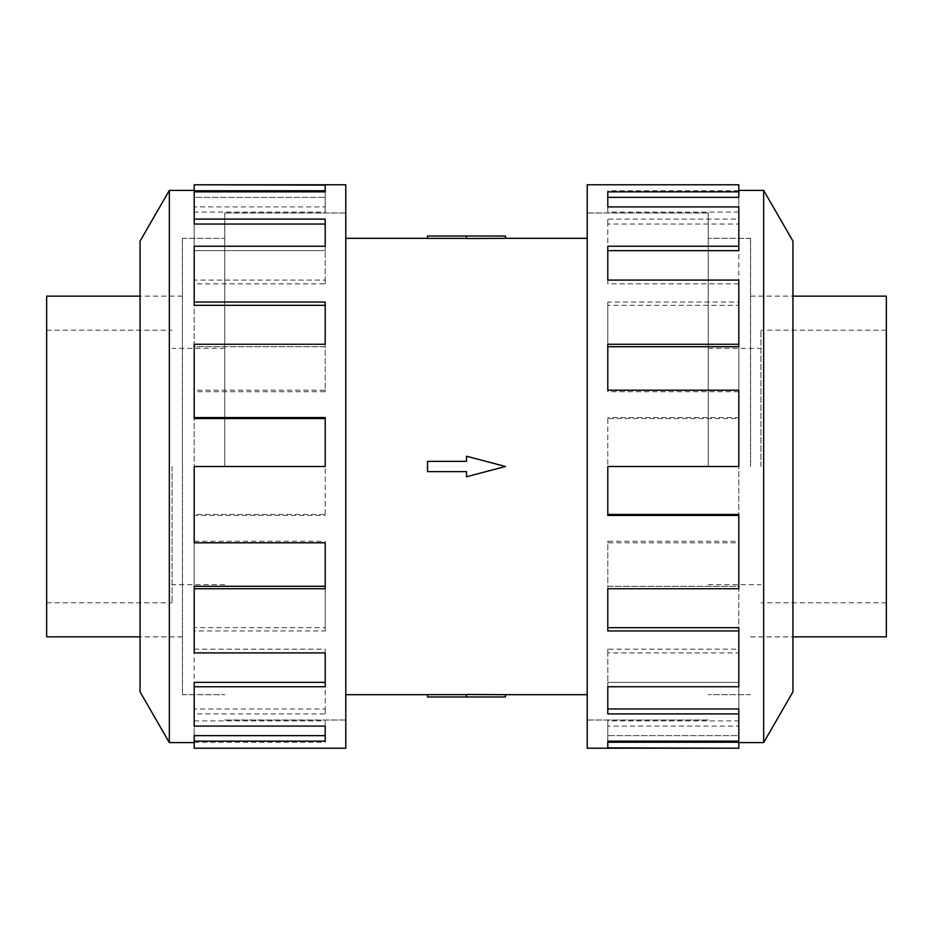 <?xml version="1.0" encoding="UTF-8"?>
<svg xmlns="http://www.w3.org/2000/svg" width="933" height="933" viewBox="0 0 933 933"><rect width="100%" height="100%" fill="white"/><g stroke="black" fill="none" stroke-linecap="round" stroke-linejoin="round"><path stroke-width="0.7" stroke-dasharray="4.67 3.5" d="M708.229 466.5L708.229 212.957L708.229 466.5M587.219 748.219L587.219 184.781M224.771 466.5L224.771 212.957L224.771 466.5M345.781 184.781L345.781 748.219M427.512 466.5L427.512 461.369L466.5 461.369L466.5 456.237L505.488 466.5L466.5 456.237L466.5 461.369L427.512 461.369L427.512 466.5M505.488 236.026L466.5 236.026L466.5 238.545L505.488 238.312M466.5 236.026L427.512 236.026L427.512 238.37L466.5 238.37L466.5 236.026L466.5 238.37M750.552 466.5L750.552 238.347L750.552 466.5M886.35 636.854L886.35 296.146M760.943 466.5L760.943 330.189L760.943 466.5M182.448 466.5L182.448 694.653L182.448 466.5M46.65 296.146L46.65 636.854M172.057 466.5L172.057 602.811L172.057 466.5M750.587 466.5L750.587 238.312L750.587 466.5M792.945 691.878L792.945 241.122M763.672 742.586L763.672 190.414M738.808 514.445L738.808 588.735L738.808 586.286L607.791 586.286L607.791 541.28L738.808 541.28L738.808 466.5L607.791 466.5L738.808 466.5L738.808 542.796L607.791 542.796L607.791 588.735L738.808 588.735L738.808 652.913L607.791 652.913L607.791 686.758L738.808 686.758L738.808 726.096L607.791 726.096L607.791 741.152L738.808 741.152L738.808 748.219M738.808 280.087L738.808 346.714L607.791 346.714L607.791 344.265L738.808 344.265L738.808 418.555L607.791 418.555L607.791 417.576L607.791 515.424M738.808 627.664L738.808 686.758L738.808 682.35L607.791 682.35L607.791 649.181L738.808 649.181L738.808 586.286L607.791 586.286L607.791 630.953M738.808 708.963L738.808 741.152L738.808 735.659L607.791 735.659L607.791 720.906L738.808 720.906L738.808 682.35L607.791 682.35L607.791 713.908M738.808 742.236L738.808 735.659L607.791 735.659L607.791 741.152M182.413 466.5L182.413 238.312L182.413 466.5M140.055 241.122L140.055 691.878M169.328 190.414L169.328 742.586M194.192 418.555L194.192 344.265L194.192 346.714L325.209 346.714L325.209 391.72L194.192 391.72L194.192 466.5L325.209 466.5L194.192 466.5L194.192 390.204L325.209 390.204L325.209 344.265L194.192 344.265L194.192 280.087L325.209 280.087L325.209 246.242L194.192 246.242L194.192 206.904L325.209 206.904L325.209 191.848L194.192 191.848L194.192 184.781M194.192 652.913L194.192 586.286L325.209 586.286L325.209 588.735L194.192 588.735L194.192 514.445L325.209 514.445L325.209 515.424L325.209 417.576M194.192 305.336L194.192 246.242L194.192 250.65L325.209 250.65L325.209 283.819L194.192 283.819L194.192 346.714L325.209 346.714L325.209 302.047M194.192 224.037L194.192 191.848L194.192 197.341L325.209 197.341L325.209 212.094L194.192 212.094L194.192 250.65L325.209 250.65L325.209 219.092M194.192 190.764L194.192 197.341L325.209 197.341L325.209 191.848M194.192 391.72L194.192 390.204M325.209 391.72L325.209 390.204M325.209 346.714L325.209 344.265L325.209 346.714M194.192 283.819L194.192 280.087M325.209 283.819L325.209 280.087M325.209 250.65L325.209 246.242L325.209 250.65M194.192 212.094L194.192 206.904M325.209 212.094L325.209 206.904M325.209 190.764L325.209 185.131M325.209 514.445L325.209 466.5L194.192 466.5L194.192 542.796M194.192 541.28L325.209 541.28L325.209 542.796M194.192 726.096L194.192 682.35L325.209 682.35L325.209 686.758L194.192 686.758L194.192 627.664L325.209 627.664L325.209 541.28M194.192 649.181L325.209 649.181L325.209 652.913M194.192 748.219L194.192 735.659L325.209 735.659L325.209 741.152L194.192 741.152L194.192 708.963L325.209 708.963L325.209 649.181M194.192 720.906L325.209 720.906L325.209 726.096M194.192 742.236L325.209 742.236L325.209 720.906M325.209 742.236L325.209 735.659M194.192 747.869L325.209 747.869M194.192 708.963L194.192 713.908L325.209 713.908L325.209 682.35M325.209 708.963L325.209 713.908M194.192 741.152L194.192 713.908M194.192 627.664L194.192 630.953L325.209 630.953L325.209 586.286M325.209 627.664L325.209 630.953M194.192 686.758L194.192 630.953M194.192 514.445L194.192 515.424L325.209 515.424M194.192 588.735L194.192 515.424M140.055 466.5L140.055 296.111L140.055 466.5M738.808 541.28L738.808 542.796M607.791 541.28L607.791 542.796M607.791 586.286L607.791 588.735L607.791 586.286M738.808 649.181L738.808 652.913M607.791 649.181L607.791 652.913M607.791 682.35L607.791 686.758L607.791 682.35M738.808 720.906L738.808 726.096M607.791 720.906L607.791 726.096M607.791 742.236L607.791 747.869M607.791 418.555L607.791 466.5L738.808 466.5L738.808 390.204M738.808 391.72L607.791 391.72L607.791 390.204M738.808 206.904L738.808 250.65L607.791 250.65L607.791 246.242L738.808 246.242L738.808 305.336L607.791 305.336L607.791 391.72M738.808 283.819L607.791 283.819L607.791 280.087M738.808 184.781L738.808 197.341L607.791 197.341L607.791 191.848L738.808 191.848L738.808 224.037L607.791 224.037L607.791 283.819M738.808 212.094L607.791 212.094L607.791 206.904M738.808 190.764L607.791 190.764L607.791 212.094M607.791 190.764L607.791 197.341M738.808 185.131L607.791 185.131M738.808 224.037L738.808 219.092L607.791 219.092L607.791 250.65M607.791 224.037L607.791 219.092M738.808 191.848L738.808 219.092M738.808 305.336L738.808 302.047L607.791 302.047L607.791 346.714M607.791 305.336L607.791 302.047M738.808 246.242L738.808 302.047M738.808 418.555L738.808 417.576L607.791 417.576M738.808 344.265L738.808 417.576M792.945 466.5L792.945 636.889L792.945 466.5M466.5 461.369L466.5 456.237L505.488 466.5L466.5 476.763L505.488 466.5L466.5 476.763L466.5 471.631L427.512 471.631L466.5 471.631L466.5 476.763L466.5 471.631L427.512 471.631L427.512 461.369L466.5 461.369M587.219 466.5L587.219 720.008L587.219 466.5M345.781 466.5L345.781 212.992L345.781 466.5M505.488 694.688L427.512 694.63L427.512 696.974L466.5 696.974L466.5 694.63M505.488 696.974L466.5 696.974M708.229 212.992L587.219 212.992M224.771 720.008L345.781 720.008M750.552 296.146L792.945 296.146M750.587 238.312L708.229 238.312L750.552 238.347M708.229 348.359L760.943 348.359M886.35 330.189L760.943 330.189M182.448 636.854L140.055 636.854M182.413 694.688L224.771 694.688L182.448 694.653M224.771 584.641L172.057 584.641M46.65 602.811L172.057 602.811M750.587 296.111L792.945 296.111M587.219 212.957L708.229 212.957M182.413 636.889L140.055 636.889M345.781 720.043L224.771 720.043M345.781 212.957L224.771 212.957M182.413 296.111L140.055 296.111M182.448 238.347L224.771 238.347L182.413 238.312M587.219 720.043L708.229 720.043M750.587 636.889L792.945 636.889M750.552 694.653L708.229 694.653L750.587 694.688M46.65 330.189L172.057 330.189M224.771 348.359L172.057 348.359M182.448 296.146L140.055 296.146M886.35 602.811L760.943 602.811M708.229 584.641L760.943 584.641M750.552 636.854L792.945 636.854M224.771 212.992L345.781 212.992M708.229 720.008L587.219 720.008"/><path stroke-width="1.4" d="M505.488 238.312L466.5 238.545L466.5 236.026L505.488 236.026L505.488 238.312L587.219 238.312M466.5 238.37L427.512 238.37L427.512 236.026L466.5 236.026M792.945 296.146L886.35 296.146L886.35 636.854L792.945 636.854M140.055 636.854L46.65 636.854L46.65 296.146L140.055 296.146M763.672 742.586L792.945 691.878L792.945 241.122L763.672 190.414L763.672 742.586L738.808 742.586M738.808 344.265L738.808 280.087L607.791 280.087L607.791 246.242L738.808 246.242L738.808 206.904L607.791 206.904L607.791 191.848L738.808 191.848L738.808 184.781L587.219 184.781L587.219 748.219L738.808 748.219L607.791 747.869L607.791 741.152L738.808 741.152L738.808 713.908L607.791 713.908L607.791 686.758L738.808 686.758L738.808 630.953L607.791 630.953L607.791 588.735L738.808 588.735L738.808 515.424L607.791 515.424L607.791 466.5L738.808 466.5L738.808 390.204L607.791 390.204L607.791 344.265L738.808 344.265L738.808 346.714L607.791 346.714M738.808 515.424L738.808 514.445L607.791 514.445M738.808 630.953L738.808 627.664L607.791 627.664M738.808 713.908L738.808 708.963L607.791 708.963M607.791 741.152L607.791 742.236L738.808 742.236L738.808 747.869M169.328 190.414L140.055 241.122L140.055 691.878L169.328 742.586L169.328 190.414L194.192 190.414M194.192 588.735L194.192 652.913L325.209 652.913L325.209 686.758L194.192 686.758L194.192 726.096L325.209 726.096L325.209 741.152L194.192 741.152L194.192 748.219L345.781 748.219L345.781 184.781L194.192 184.781L325.209 185.131L325.209 191.848L194.192 191.848L194.192 219.092L325.209 219.092L325.209 246.242L194.192 246.242L194.192 302.047L325.209 302.047L325.209 344.265L194.192 344.265L194.192 417.576L325.209 417.576L325.209 466.5L194.192 466.5L194.192 542.796L325.209 542.796L325.209 588.735L194.192 588.735L194.192 586.286L325.209 586.286M194.192 417.576L194.192 418.555L325.209 418.555M194.192 302.047L194.192 305.336L325.209 305.336M194.192 219.092L194.192 224.037L325.209 224.037M325.209 191.848L325.209 190.764L194.192 190.764L194.192 185.131M194.192 686.758L194.192 682.35L325.209 682.35M194.192 741.152L194.192 735.659L325.209 735.659M738.808 246.242L738.808 250.65L607.791 250.65M738.808 191.848L738.808 197.341L607.791 197.341M427.512 461.369L466.5 461.369L466.5 456.237L505.488 466.5L466.5 476.763L466.5 471.631L427.512 471.631L427.512 461.369M466.5 696.974L505.488 696.974L505.488 694.688L466.5 694.455L466.5 696.974L427.512 696.974L427.512 694.63L466.5 694.63M345.781 238.312L427.512 238.312M169.328 742.586L194.192 742.586M763.672 190.414L738.808 190.414M345.781 694.688L427.512 694.688M505.488 694.688L587.219 694.688"/></g></svg>
